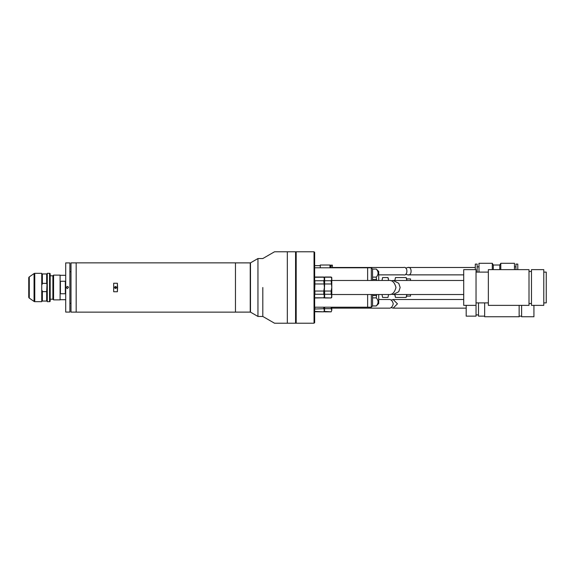 <?xml version="1.0" encoding="UTF-8"?>
<svg xmlns="http://www.w3.org/2000/svg" width="575" height="575" viewBox="0 0 575 575"><rect width="100%" height="100%" fill="white"/><g stroke="black" fill="none" stroke-linecap="round" stroke-linejoin="round"><path stroke-width="0.86" d="M76.173 287.5L76.173 312.139L235.455 312.139L235.455 262.861L76.173 262.861L76.173 287.5M117.595 287.5L117.379 291.748L113.685 291.748L113.685 283.252L117.379 283.252L117.595 287.5M235.455 312.117L250.24 312.117L250.24 262.883L235.455 262.883M115.532 286.573A0.927 0.927 0 0 0 114.612 287.5A0.927 0.927 0 0 0 115.532 288.427A0.927 0.927 0 0 0 116.459 287.5A0.927 0.927 0 0 0 115.532 286.573M71.005 312.117L71.005 262.883L71.005 312.117L76.173 312.117M71.005 262.883L76.173 262.883M117.379 291.748L117.379 283.252M113.685 291.748L113.685 283.252M65.708 262.926L65.708 312.074L65.708 262.926L69.891 262.926L69.891 312.074L65.708 312.074M68.418 287.5L67.304 288.607L66.197 287.5L67.304 286.393L68.418 287.5A1.107 1.107 0 0 0 68.094 286.717M69.891 312.074L69.891 262.926M50.183 299.201L52.893 299.201L52.893 275.799L53.568 275.123L60.102 275.123L60.102 299.877L53.568 299.877L53.568 275.123M60.102 299.877L60.102 275.123M65.334 287.5L65.334 293.753L60.411 293.753L60.411 281.247L65.334 281.247L65.334 287.5M34.062 273.556A1.229 1.229 0 0 1 34.766 273.333L41.745 273.333L41.745 301.667L34.766 301.667A1.229 1.229 0 0 1 34.062 301.444L34.062 273.556L29.275 276.906A1.229 1.229 0 0 0 28.75 277.919L28.75 297.081A1.229 1.229 0 0 0 29.275 298.094L34.062 301.444M49.565 273.333A0.618 0.618 0 0 1 50.183 273.952L50.183 301.048A0.618 0.618 0 0 1 49.565 301.667L49.565 273.333L47.287 273.333L47.287 301.667L49.565 301.667M41.745 301.667L41.745 273.333M42.054 301.048L46.985 301.048L47.287 301.667M42.054 284.596L42.363 283.367L46.676 283.367L46.985 284.596L47.287 273.333M46.985 284.596L46.676 291.633L42.363 291.633L42.054 290.404M46.985 301.048L46.985 290.404M46.985 273.952L42.054 273.952M42.363 283.367L42.363 273.952M42.363 301.048L42.363 291.633M46.676 301.048L46.676 291.633M46.676 283.367L46.676 273.952M257.952 316.451L250.484 312.139L250.484 262.861L257.952 258.549L257.952 316.451L262.804 316.451L274.534 323.222M262.804 287.5L262.804 316.451L262.804 287.5M314.662 307.208L367.633 307.208L367.633 294.522L367.633 307.208L371.328 307.208L371.328 294.522M367.633 280.478L367.633 267.792L367.633 280.478M314.662 267.792L371.328 267.792L371.328 280.478M314.662 322.611L314.662 252.389L314.043 251.778L314.043 323.222L314.662 322.611M314.043 251.778L296.183 251.778L296.183 323.222L314.043 323.222M378.717 294.522L378.717 303.514L376.251 305.929C378.681 303.233 378.681 300.553 376.251 297.872L372.557 297.872L372.557 305.979L371.328 307.208M376.683 294.522L376.251 297.872M372.557 269.021L376.251 269.071C378.681 271.745 378.681 274.433 376.251 277.128L372.557 277.128L372.557 269.021L371.328 267.792M376.251 295.557L372.557 295.557L372.557 297.872M372.557 295.557L372.557 294.522M372.557 280.478L372.557 277.128M376.251 269.021L378.717 271.486L378.717 280.478M376.251 277.128L376.683 280.478M372.557 305.929L376.251 305.929M376.251 279.443L372.557 279.443M376.251 269.071L372.557 269.071M287.335 323.222L274.534 323.222L287.335 323.222L274.534 323.222L287.335 323.222L287.335 251.778L274.534 251.778L295.572 251.778L295.572 323.222L287.335 323.222M295.572 320.757L296.06 320.757L296.06 254.243L295.572 254.243M324.393 277.603L324.638 277.193L331.171 277.193L331.782 278.968L331.171 280.737L324.638 280.737L324.638 277.028L331.171 277.028L331.782 277.646L331.782 297.354L331.171 297.972L324.638 297.807L324.393 297.397L324.638 297.972L331.171 297.972M331.171 280.737L331.782 287.5L331.171 291.036L331.171 294.263L331.782 296.032L331.171 297.807M331.171 291.036L324.638 291.036L324.393 290.224L324.638 283.964L331.171 283.964M324.638 280.737L324.638 283.964M324.638 297.972L324.638 294.263L331.171 294.263M324.638 291.036L324.638 294.263M324.393 294.673L324.393 290.224M324.393 284.776L324.393 280.327M314.662 277.272L323.775 277.193L324.393 278.968L323.775 280.737L324.393 287.5L323.775 291.036L323.775 294.263L324.393 296.032L323.775 297.807L314.906 297.807L314.662 297.397L314.906 297.972L323.775 297.807M323.775 277.193L324.393 277.646M323.775 291.036L314.906 291.036L314.662 290.224L314.906 283.964L323.775 283.964M323.775 280.737L314.906 280.737L314.906 283.964M314.662 277.603L314.906 277.193M314.906 280.737L314.662 284.776M314.662 290.224L314.662 294.673L314.906 294.263L323.775 294.263M314.906 291.036L314.906 294.263M324.393 311.212L323.775 311.83L314.662 311.406M314.662 309.041L323.775 308.682L324.393 310.22L323.775 311.765M323.775 308.682L323.775 307.208M314.906 307.208L314.906 308.682M314.906 311.765L323.775 311.83M331.782 307.208L331.782 310.22L331.782 308.135L388.944 308.135C390.978 308.38 392.416 306.942 393.257 303.823C392.416 300.703 390.978 299.266 388.944 299.51L378.717 299.51M331.171 308.682L331.782 310.22L331.171 311.83L324.393 311.406L324.638 308.682L331.171 308.682L331.171 307.208M331.782 310.22L331.171 311.765M324.638 311.765L324.393 311.406M324.393 309.041L324.393 307.208M324.638 307.208L324.638 308.682M406.748 278.897L406.122 277.567L406.748 280.047L406.748 278.897L410.5 278.897L410.5 280.478M410.5 294.522L410.5 296.103L406.748 296.103L406.122 297.433L406.748 294.953L406.748 296.103M406.748 280.047L406.748 280.478L406.748 280.047M406.748 294.522L406.748 294.953L406.726 294.522M382.008 280.478L382.605 277.545L381.987 280.478M394.874 294.522L395.478 297.433L406.122 297.433M395.478 297.433L394.853 294.953L395.478 297.433M406.122 277.567L395.478 277.567L394.874 280.478M394.853 294.522L394.853 294.953M395.478 277.567L394.853 280.478M381.987 294.522L382.605 297.455L382.008 294.522M382.605 297.455L387.974 297.455L388.578 294.522L387.974 297.455M388.492 279.026L387.974 277.545L388.599 280.478L387.974 277.545L382.605 277.545M517.795 269.639L517.795 264.098L515.947 264.098L515.947 269.639M475.295 269.639L475.295 264.098L477.142 264.098L477.142 272.104M514.467 266.865L515.947 266.865M477.142 266.865L478.989 266.865M493.293 269.639L493.293 265.018L499.797 265.018L500.796 263.293L500.796 269.639M500.796 263.293L514.467 263.293L514.467 269.639M478.989 272.104L478.989 263.293L492.293 263.293L492.293 269.639M499.797 265.018L499.797 269.639M493.293 265.018L492.293 263.293M543.785 302.896L546.25 302.896L546.25 272.104L543.785 272.104M476.035 305.361L476.035 269.639L463.716 269.639L463.716 305.361L476.035 305.361L476.035 316.142L466.181 316.142L466.181 305.361M543.785 287.5L543.785 305.361L531.465 305.361L531.465 269.639L543.785 269.639L543.785 287.5M529.007 305.361L529.007 269.639L488.355 269.639L488.355 305.361L529.007 305.361M484.66 302.896L484.66 316.753L519.146 316.753L519.146 305.361M519.146 316.142L521.611 316.142M478.501 302.896L478.501 316.142L484.66 316.142M533.931 305.361L533.931 316.753L521.611 316.753L521.611 305.361M476.035 314.906L478.501 314.906M331.782 294.522L388.944 294.522C392.265 294.918 394.601 292.582 395.967 287.5C394.601 282.418 392.265 280.082 388.944 280.478L331.782 280.478M391.036 280.801L393.135 280.478L398.748 283.288L400.15 287.5L398.748 291.712L393.135 294.522L391.036 294.199M405.698 268.13L407.79 267.483C412.182 266.168 412.182 276.187 407.79 274.872L463.716 274.872M407.79 267.483L475.295 267.483M407.79 274.872L405.698 274.225M378.717 274.872L403.6 274.872C407.991 276.187 407.991 266.168 403.6 267.483L332.4 267.483M391.036 300.057L393.135 299.51L397.44 303.823L393.135 308.135L391.036 307.589M331.171 267.792L331.171 265.14L332.4 265.14L332.4 267.792M329.935 265.14L330.553 265.14L330.553 267.792M320.282 267.792L320.282 265.018L329.935 265.018L329.935 267.792M34.766 273.333L34.766 301.667M29.275 276.906L29.275 298.094M115.532 288.176C114.727 287.723 114.727 287.277 115.532 286.824C116.337 287.277 116.337 287.723 115.532 288.176M70.143 303.269L70.754 303.269M70.143 271.731L70.754 271.731M52.893 299.201L53.568 299.877M60.289 299.697L65.457 299.697M50.183 275.799L52.893 275.799M60.289 275.303L65.457 275.303M257.952 258.549L262.804 258.549L274.534 251.778M372.557 305.979L376.251 305.979M324.393 297.354L323.775 297.972M314.906 277.028L323.775 277.028M324.638 311.83L331.171 311.83M488.355 302.896L476.035 302.896M531.465 303.514L529.007 303.514M488.355 272.104L476.035 272.104M531.465 271.486L529.007 271.486M393.135 294.522L463.716 294.522M393.135 280.478L463.716 280.478M393.135 308.135L466.181 308.135M393.135 299.51L463.716 299.51M331.171 266.743L330.553 266.743M320.282 265.636L314.662 265.636"/></g></svg>
